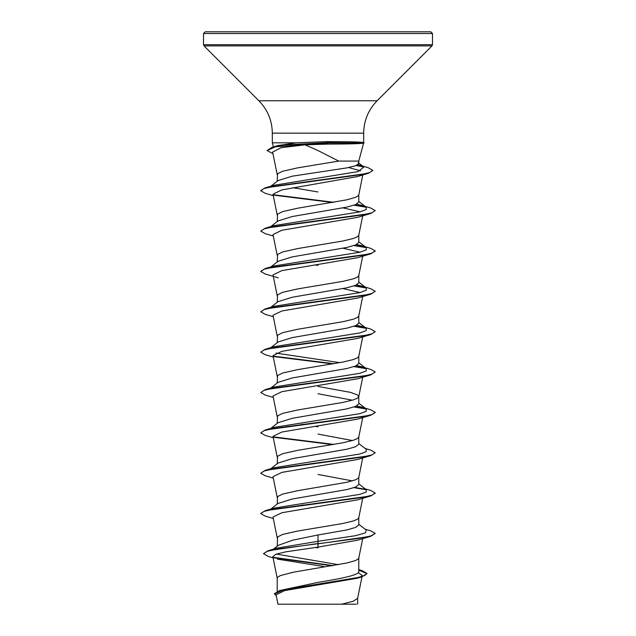 <?xml version="1.0" encoding="UTF-8"?>
<svg xmlns="http://www.w3.org/2000/svg" width="636" height="636" viewBox="0 0 636 636"><rect width="100%" height="100%" fill="white"/><g stroke="black" fill="none" stroke-linecap="round" stroke-linejoin="round"><path stroke-width="0.95" d="M318 31.8L430.763 31.8L432.48 33.517L203.52 33.517L205.237 31.8L318 31.8M363.585 142.989C362.759 143.664 350.619 144.038 327.15 144.11L305.073 144.833L318 150.565L338.734 161.083L358.784 161.083L363.601 143.1M363.649 142.647C362.774 142.019 350.627 141.677 327.214 141.613L296.328 142.814L272.319 142.814L272.319 133.162L363.681 133.162C363.864 120.594 368.331 109.805 377.092 100.782L431.979 45.895L432.48 44.687L432.48 33.517M277.216 591.393L277.216 578.14L277.566 577.297L280.317 575.612L293.172 572.249L346.835 563.003L355.683 560.483L358.434 558.798L358.784 557.963M358.784 569.641L362.289 570.707L367.044 573.537L364.38 575.667L356.78 577.798L279.53 590.574L318 582.385C339.743 578.784 359.332 575.183 358.784 571.565L358.784 558.066M273.583 549.099L278.417 545.291L292.854 540.139L318 534.979L346.851 529.939L355.683 527.411L358.784 524.891L358.784 517.712M277.216 546.237L277.566 536.943L282.678 534.423L297.608 531.06L342.828 523.492L353.322 520.971L357.392 519.286L358.76 517.807L362.703 498.322M270.856 509.031L278.051 503.418L292.218 499.022L346.827 489.585L355.675 487.065L358.784 484.537L358.784 477.254L358.434 478.089L355.683 479.775L346.835 482.295L297.608 490.706L282.678 494.069L277.566 496.589L277.216 504.07M352.392 480.896L318 474.448M270.856 468.676L278.051 463.064L292.226 458.667L346.851 449.231L355.683 446.703L358.784 444.182L358.784 437.004M352.392 440.541L318 434.094M277.216 463.716L277.566 456.235L282.678 453.714L297.608 450.352L342.828 442.783L353.322 440.263L357.392 438.578L358.76 437.099L362.703 417.613M270.856 428.322L278.051 422.709L292.218 418.313L346.843 408.876L355.675 406.356L358.784 403.828L358.784 396.649M352.392 400.187L318 393.74M277.216 423.361L277.566 415.88L282.678 413.36L297.608 409.997L342.828 402.429L353.322 399.909L357.392 398.223L358.76 396.745L362.703 377.259M358.784 396.546L357.392 394.861L350.356 392.34L318 386.457M270.856 387.968L278.051 382.355L292.226 377.959L346.827 368.522L355.675 366.002L358.784 363.474L358.784 356.295M277.216 383.007L277.566 375.526L282.678 373.006L297.608 369.643L342.828 362.075L353.322 359.555L357.392 357.869L358.76 356.391L362.703 336.905M270.856 347.614L278.051 342.001L292.226 337.605L346.851 328.168L355.683 325.64L358.784 323.12L358.784 315.941M277.216 342.653L277.566 335.172L282.678 332.652L297.608 329.289L342.828 321.721L353.322 319.2L357.392 317.515L358.76 316.036L362.703 296.551M270.856 307.26L278.051 301.647L292.226 297.25L346.827 287.814L355.675 285.294L358.784 282.766L358.784 275.587M277.216 302.299L277.566 294.818L282.678 292.298L297.608 288.935L342.828 281.366L353.322 278.846L357.392 277.161L358.76 275.682L362.703 256.197M270.856 266.905L278.051 261.293L292.226 256.896L346.843 247.46L355.683 244.932L358.784 242.411L358.784 235.233M277.216 261.945L277.566 254.464L282.678 251.943L297.608 248.581L342.828 241.012L353.322 238.492L357.392 236.807L358.76 235.328L362.703 215.843M270.856 226.551L278.051 220.938L292.218 216.542L346.843 207.105L355.675 204.585L358.784 202.057L358.784 194.775L358.434 195.61L355.683 197.295L346.835 199.815L297.608 208.226L282.678 211.589L277.566 214.109L277.216 221.59M318 547.874L315.377 547.461M303.3 505.151L302.132 504.952M318 426.812L315.472 426.414M303.3 424.443L302.132 424.244M318 265.395L315.472 264.997M318 191.969L292.926 187.715M270.856 186.197L278.051 180.584L292.202 176.196L346.827 167.888L355.675 165.734L358.784 163.579L358.784 161.083M277.216 181.236L277.566 173.755L282.678 171.235L297.608 167.872L338.734 161.083M358.283 572.646L362.258 575.445L360.93 576.796M367.044 573.537L361.836 576.876L357.194 578.251L284.753 590.574L276.064 594.779L277.972 604.2L341.683 604.2L353.107 601.298L357.623 598.397L361.979 576.828M356.319 604.2L341.683 604.2M318 534.979L318 541.3L276.612 548.176L267.899 550.792L263.479 553.717L268.265 556.444L273.098 557.852M276.382 554.067L338.424 564.681M358.784 571.017L358.784 571.565M358.784 524.247L366.312 530.122L365.287 532.912L355.46 535.711L318 541.3L318 543.502L267.899 550.792M273.337 557.327L333.145 565.603M279.53 590.574L274.442 593.69L276.294 595.908M370.796 536.291L357.734 540.171L318 547.111L318 543.836L370.796 536.291L375.24 533.413L370.883 535.933L358.473 538.453L279.117 548.781L267.502 551.245L263.479 553.717M274.029 557.812L332.032 565.794M358.784 570.126L367.028 573.704M361.836 576.876L283.982 589.739L274.442 594.024M318 547.111L285.628 551.857L275.929 554.226L272.844 556.595L277.24 578.339M277.423 559.131L323.684 566.477M305.073 144.833L281.128 147.687L272.645 152.068L277.24 174.797M348.584 167.538L360.612 170.853M273.297 195.665L265.204 193.288L260.76 190.736L264.027 188.558L273.44 186.38L368.347 173.302L357.392 176.593L281.82 189.918L273.003 194.195L277.24 215.151M343.074 207.893L360.04 211.844M273.297 236.02L265.204 233.643L260.76 231.091L264.099 228.888L273.719 226.686L370.796 213.465L357.734 217.329L281.931 230.248L273.003 234.549L277.24 255.505M343.074 248.247L360.04 252.198M278.266 277.86L265.204 273.997L260.76 271.445L264.099 269.243L273.719 267.041L370.796 253.82L357.734 257.683L281.939 270.602L273.003 274.903L277.24 295.859M343.074 288.601L360.04 292.552M273.297 316.728L265.204 314.351L260.76 311.799L264.099 309.597L273.719 307.395L370.796 294.174L357.734 298.038L281.939 310.956L273.003 315.257L277.24 336.213M273.297 357.082L265.204 354.705L260.76 352.153L264.099 349.951L273.719 347.749L370.796 334.528L357.734 338.392L281.931 351.31L273.003 355.611L277.24 376.568M273.297 397.436L265.204 395.059L260.76 392.507L264.099 390.305L273.719 388.103L370.796 374.882L357.734 378.746L281.931 391.665L273.003 395.966L277.24 416.922M273.297 437.791L265.204 435.406L260.76 432.862L264.099 430.659L273.719 428.457L370.796 415.236L357.734 419.1L281.931 432.019L273.003 436.32L277.24 457.276M273.297 478.145L265.204 475.76L260.76 473.216L264.099 471.014L273.719 468.812L370.796 455.583L357.734 459.454L281.939 472.373L273.003 476.674L277.24 497.63M273.297 518.499L265.204 516.114L260.76 513.57L264.099 511.368L273.719 509.166L370.796 495.937L357.734 499.809L281.931 512.727L273.003 517.028L277.24 537.984M272.971 153.674L267.041 150.541L272.033 147.329L277.908 145.58L296.328 142.814M269.704 509.929L270.491 509.436M260.784 513.403L265.204 510.692L273.973 508.108L359.912 494.355L366.145 492.057L366.312 489.768L354.014 487.677M260.76 473.216L265.204 470.338L273.973 467.754L359.912 454.001L366.145 451.703L366.312 449.413L358.784 443.538M260.76 432.862L265.204 429.984L273.973 427.4L359.912 413.646L366.145 411.349L366.312 409.059L362.027 407.223L356.685 405.895M260.76 392.507L265.204 389.63L273.973 387.046L359.912 373.292L366.145 370.995L366.312 368.705L362.027 366.869L356.685 365.541M339.783 362.663L275.96 353.083M260.76 352.153L265.204 349.275L273.973 346.692L359.912 332.938L366.145 330.64L366.312 328.351L362.027 326.514L356.685 325.187M260.76 311.799L265.204 308.921L273.973 306.337L359.912 292.584L366.153 290.286L366.312 287.997L362.027 286.16L356.685 284.833M260.784 271.278L265.204 268.567L273.973 265.983L359.912 252.23L366.153 249.932L366.312 247.643L362.027 245.806L356.685 244.478M260.76 231.091L265.204 228.213L273.973 225.629L359.912 211.875L366.153 209.578L366.312 207.288L362.027 205.452L356.685 204.124M269.704 187.095L270.491 186.602M260.776 190.569L265.204 187.859L273.973 185.275L358.108 171.601L363.84 167.037L357.933 164.7M375.24 533.413L370.796 530.869L365.144 529.208M265.204 510.692L362.281 497.463L371.901 495.261L375.24 493.059L370.796 490.515L365.144 488.853M365.509 489.259L354.697 487.438M265.204 470.338L362.281 457.109L371.901 454.907L375.24 452.705L370.796 450.161L365.144 448.499M333.868 444.421L273.265 436.853M265.204 429.984L362.281 416.755L371.901 414.553L375.24 412.351L370.796 409.807L362.027 407.223M365.509 408.55L354.697 406.73M265.204 389.63L362.281 376.401L371.901 374.199L375.24 371.996L370.796 369.452L362.027 366.869M365.509 368.196L354.697 366.376M333.868 363.713L273.265 356.144M265.204 349.275L362.281 336.046L371.901 333.844L375.24 331.642L370.796 329.098L362.027 326.514M365.509 327.842L354.697 326.022M265.204 308.921L362.281 295.692L371.901 293.49L375.24 291.288L370.796 288.744L362.027 286.16M365.509 287.488L354.697 285.667M265.204 268.567L362.281 255.338L371.901 253.136L375.24 250.934L370.796 248.39L362.027 245.806M365.509 247.134L354.697 245.313M265.204 228.213L362.281 214.984L371.901 212.782L375.24 210.58L370.796 208.036L362.027 205.452M365.509 206.78L354.697 204.959M333.868 202.296L273.265 194.727M265.204 187.859L360.469 174.741L369.651 172.555L372.815 170.369L368.101 167.681L359.245 165.074M362.822 166.409L356.788 165.296M272.033 147.329L284.038 144.984L327.993 142.647L327.15 144.11M370.796 495.937L375.216 493.226M370.796 455.583L375.24 452.705M332.7 444.62L273.671 437.266M370.796 415.236L375.216 412.518M366.296 409.043L354.014 406.968M370.796 374.882L375.24 371.996M366.296 368.689L354.014 366.614M332.7 363.911L273.671 356.558M370.796 334.528L375.24 331.642M358.784 322.476L366.312 328.351L354.014 326.26M370.796 294.174L375.24 291.288M358.784 282.122L366.312 287.997L354.014 285.906M370.796 253.82L375.216 251.101M358.784 241.767L366.312 247.643L354.014 245.552M370.796 213.465L375.24 210.58M366.296 207.272L354.014 205.197M332.7 202.494L273.671 195.141M368.347 173.302L372.791 170.535M363.697 166.934L356.2 165.535M267.041 150.541L275.547 146.765L327.993 142.989L364.038 142.989L327.993 142.647L327.214 141.613M267.287 31.8L205.237 31.8M272.319 133.162C272.136 120.594 267.669 109.805 258.908 100.782L204.021 45.895L203.52 44.687L432.48 44.687M204.021 45.895L431.979 45.895M258.908 100.782L377.092 100.782M363.681 142.551L363.681 133.162M362.258 575.445L362.051 576.47M357.647 604.2L357.647 598.19M362.806 174.948L358.76 194.974M362.703 457.968L358.76 477.453M362.703 538.676L358.76 558.162M273.424 146.916L272.319 142.814M366.312 489.768L358.784 483.893M366.312 409.059L358.784 403.184M366.312 368.705L358.784 362.83M366.312 207.288L358.784 201.413M363.84 167.037L358.171 162.625M203.52 44.687L203.52 33.517M363.482 142.496L364.038 142.647M363.387 143.164L364.038 142.989"/></g></svg>
